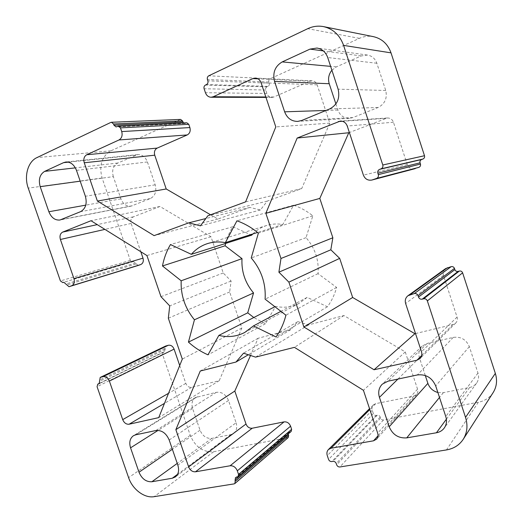 <?xml version="1.0" encoding="UTF-8"?>
<svg xmlns="http://www.w3.org/2000/svg" width="523" height="523" viewBox="0 0 523 523"><rect width="100%" height="100%" fill="white"/><g stroke="black" fill="none" stroke-linecap="round" stroke-linejoin="round"><path stroke-width="0.39" stroke-dasharray="2.62 1.96" d="M331.889 70.213L336.315 66.885L361.203 55.941L367.434 55.046C372.003 55.863 375.148 58.596 376.848 63.244L385.739 90.479C387.451 98.272 384.895 103.946 378.07 107.509L352.96 117.544L349.462 118.335C343.892 118.316 340.042 115.557 337.897 110.052L335.884 103.94M113.314 176.624C111.68 170.295 113.171 165.758 117.78 163.019L137.771 154.605C142.184 154.494 145.401 156.946 147.408 161.953L155.187 184.828C156.808 191.34 155.2 195.909 150.363 198.55L131.123 206.114C126.494 206.559 123.088 204.14 120.918 198.858L113.314 176.624L80.196 181.174M210.579 214.796L217.895 219.052L249.857 207.435L260.415 209.978L267.273 201.1L301.706 188.581L329.804 123.147L317.167 84.844C316.238 82.392 314.584 81.045 312.192 80.81L309.838 81.255L273.856 97.01L271.888 97.422C269.502 97.278 267.835 95.964 266.88 93.473L265.736 90.021C265.39 88.577 265.808 87.504 266.985 86.818L267.998 86.367C269.175 85.68 269.593 84.608 269.253 83.15L268.868 81.993C268.521 80.535 268.946 79.463 270.13 78.764L359.412 38.362C364.008 36.322 368.702 35.76 373.5 36.675M414.772 168.766C411.209 169.374 408.705 167.981 407.273 164.588L393.446 122.245C392.328 119.388 390.295 117.969 387.353 117.982L349.371 132.515M415.517 333.556L452.964 324.561L455.723 323.037C457.279 321.37 457.73 319.383 457.063 317.082L443.458 275.399C442.706 272.627 443.419 270.352 445.609 268.587M493.189 392.512C489.718 397.709 484.775 400.951 478.355 402.239L383.47 419.976C382.117 420.087 381.149 419.479 380.567 418.152L380.201 417.034C379.62 415.707 378.652 415.099 377.305 415.21L376.233 415.419C374.893 415.53 373.932 414.922 373.357 413.601L372.245 410.261C371.611 408.143 371.971 406.358 373.324 404.9L375.743 403.632L413.771 396.061L416.589 394.486C417.838 392.989 418.158 391.217 417.55 389.171L405.26 351.92L343.918 315.552L308.668 324.881L297.809 321.632L290.834 329.601L258.107 338.263L250.51 355.483M291.18 431.449L288.761 432.331L288.199 433.992M288.212 437.574L213.678 451.722C203.074 452.428 195.275 446.969 190.274 435.339L162.555 354.431L163.261 352.103L164.542 351.704L165.634 346.043M179.709 365.518L185.815 383.372C187.09 386.314 189.045 387.635 191.673 387.327L219.209 380.718L241.835 328.026L229.649 291.978L231.12 281.021L223.229 272.986L210.978 236.729L159.946 206.474L133.417 216.829C131.09 218.091 130.325 220.294 131.129 223.439L140.805 251.733M138.19 265.449L133.463 261.533L132.541 261.853L130.338 260.402L102.103 177.997C98.834 165.451 101.75 156.397 110.869 150.833L180.598 119.407M183.488 122.97L184.796 123.487L186.861 122.807M252.818 233.964C256.806 229.957 261.48 227.113 266.854 225.439C271.986 223.883 277.308 223.569 282.819 224.491L293.612 205.225C300.477 207.526 306.877 211.057 312.819 215.816L306.053 237.651C315.094 248.098 319.089 260.094 318.043 273.647L336.622 287.434C334.668 294.619 331.602 301.065 327.444 306.766L307.164 297.378L299.234 303.268C291.821 307.112 283.95 308.145 275.614 306.36L265.423 323.757L253.799 317.526M225.648 243.43C227.198 237.429 229.571 231.872 232.761 226.753L251.7 235.154M236.089 422.78C237.409 427.324 236.592 430.854 233.637 433.364L230.748 434.639L211.828 438.379C206.5 438.79 202.571 436.058 200.034 430.194L192.614 408.496C191.215 403.619 192.189 399.964 195.537 397.519L216.339 392.328C221.811 391.72 225.864 394.434 228.499 400.474L236.089 422.78L177.846 465.182M425.284 375.494L419.446 357.778C418.125 353.234 419.008 349.357 422.094 346.154L427.18 343.441L453.258 337.394C460.835 336.413 466.196 339.486 469.34 346.618L477.97 373.062C479.094 376.776 478.63 380.129 476.577 383.124C474.884 385.412 472.57 386.863 469.641 387.478L443.354 392.662L437.869 392.512M249.857 207.435L205.807 218.542M217.895 219.052L154.095 235.631M260.415 209.978L200.433 225.844M267.273 201.1L207.814 215.816M301.706 188.581L245.614 201.865M329.804 123.147L275.798 126.912M405.26 351.92L363.426 390.295M343.918 315.552L294.436 347.357M308.668 324.881L255.551 357.124M297.809 321.632L243.528 353.195M290.834 329.601L248.301 354.757M258.107 338.263L200.257 371.016M219.209 380.718L158.731 417.629M241.835 328.026L182.298 359.092M229.649 291.978L168.334 318.219M231.12 281.021L169.727 305.89M223.229 272.986L160.973 296.678M210.978 236.729L146.917 255.538M159.946 206.474L91.002 220.732M275.614 306.36L274.902 306.72M307.164 297.378L280.89 311.335M265.423 323.757L207.991 354.836M232.761 226.753L170.465 244.548M282.819 224.491L257.571 232.467M293.612 205.225L236.939 220.811M312.819 215.816L258.375 233.127M306.053 237.651L251.236 257.957M318.043 273.647L265.096 299.156M336.622 287.434L285.911 315.206M327.444 306.766L276.02 337.002M317.167 84.844L261.095 82.726M309.838 81.255L258.029 78.829M273.856 97.01L265.834 96.977M266.88 93.473L205.434 92.708M265.736 90.021L204.107 88.747M266.985 86.818L205.428 85.066M267.998 86.367L206.533 84.543M269.253 83.15L207.866 80.843M268.868 81.993L207.422 79.516M270.13 78.764L208.755 75.802M359.412 38.362L307.72 28.687M407.273 164.588L363.4 175.146M393.446 122.245L347.239 126.03M385.569 118.381L342.336 121.264M452.964 324.561L421.701 355.49M457.063 317.082L421.492 351.724M443.458 275.399L405.626 303.51M478.355 402.239L446.465 449.93M383.47 419.976L339.911 466.961M380.567 418.152L336.655 464.797M380.201 417.034L336.23 463.522M377.305 415.21L332.981 461.364M376.233 415.419L331.791 461.561M373.357 413.601L328.562 459.41M372.245 410.261L327.28 455.592M375.743 403.632L369.826 409.535M413.771 396.061L378.018 435.803M417.55 389.171L377.665 433.096M290.442 431.802L237.272 477.113M289.494 431.985L236.239 477.283M287.467 437.928L234.121 483.88M213.678 451.722L154.148 496.667M190.274 435.339L128.593 477.623M162.555 354.431L97.075 386.713M163.496 352.018L99.71 383.222M164.307 351.796L99.377 383.581M165.248 349.377L99.86 381.143M164.915 348.383L99.481 380.031M185.815 383.372L168.517 393.316M191.673 387.327L164.47 403.364M133.417 216.829L97.265 224.629M131.129 223.439L104.907 229.388M136.013 263.984L66.571 285.035M135.673 262.984L66.186 283.911M133.398 261.552L63.858 282.23M130.338 260.402L60.413 280.936M102.103 177.997L28.235 188.117M110.869 150.833L36.95 157.593M180.004 119.545L110.804 122.434M185.377 123.35L116.727 126.769M186.273 122.951L117.688 126.318M117.78 163.019L75.364 167.863M135.594 155.181L68.356 162.15M147.408 161.953L76.482 170.367M155.187 184.828L85.386 196.262M150.363 198.55L80.496 211.697M132.371 205.742L61.315 219.608M120.918 198.858L85.772 205.14M230.748 434.639L177.572 474.289M211.828 438.379L177.232 463.404M200.034 430.194L172.368 449.25M192.614 408.496L158.09 430.383M197.583 396.682L135.673 434.822M216.339 392.328L155.854 430.534M228.499 400.474L169.184 440.006M336.315 66.885L330.621 66.362M361.203 55.941L323.312 50.888M376.848 63.244L327.718 57.537M385.739 90.479L338.12 89.165M378.07 107.509L329.699 108.928M352.96 117.544L301.621 120.506M337.897 110.052L325.999 110.451M469.641 387.478L446.38 419.204M477.97 373.062L445.766 416.517M443.354 392.662L439.49 397.434M419.446 357.778L397.911 379.083M427.18 343.441L387.974 381.195M453.258 337.394L417.38 374.945M469.34 346.618L435.711 385.948M312.192 80.81L255.479 78.071M271.888 97.422L265.978 97.402M387.353 117.982L340.31 121.075M455.723 323.037L420.021 358.536M373.324 404.9L369.539 408.666M416.589 394.486L376.645 439.111M288.761 432.331L235.442 477.649M163.261 352.103L99.743 383.182M164.542 351.704L99.154 383.725M133.463 261.533L63.786 282.25M184.796 123.487L116.099 126.926M299.234 303.268L244.79 332.425M266.854 225.439L207.794 243.509M137.771 154.605L65.924 161.999M131.123 206.114L59.982 220.006M233.637 433.364L175.388 476.917M195.537 397.519L133.476 435.698M367.434 55.046L316.99 48.044M349.462 118.335L297.705 121.408M476.577 383.124L444.275 427.997M422.094 346.154L382.28 384.163"/><path stroke-width="0.78" d="M335.884 103.94L329.235 83.732C327.803 78.777 328.692 74.266 331.889 70.213M323.574 26.627L373.5 36.675C382.006 38.682 387.844 44.076 391.014 52.862L424.499 155.723C424.839 157.279 424.297 158.397 422.872 159.064L421.662 159.495C420.244 160.162 419.708 161.274 420.047 162.816L420.453 164.052C420.793 165.601 420.257 166.706 418.845 167.367L371.931 180.036C367.904 180.71 365.061 179.075 363.4 175.146L347.239 126.03C345.938 122.722 343.631 121.068 340.31 121.075L297.162 138.039L265.854 213.312L280.975 258.486L278.896 272.176L288.886 282.126L303.896 326.98L374.043 369.754L416.916 360.223L420.021 358.536C421.78 356.653 422.264 354.385 421.492 351.724L405.626 303.51C404.75 300.3 405.534 297.698 407.992 295.704L414.327 293.56C416.066 293.285 417.302 293.978 418.034 295.652L418.498 297.064C419.23 298.738 420.466 299.437 422.218 299.163L423.617 298.796C425.369 298.522 426.618 299.228 427.35 300.908L465.535 417.387C468.007 425.447 467.242 432.743 463.247 439.274C459.338 445.112 453.748 448.669 446.465 449.93L339.911 466.961C338.401 467.039 337.315 466.32 336.655 464.797L336.23 463.522C335.563 461.999 334.478 461.279 332.981 461.364L331.791 461.561C330.294 461.639 329.215 460.926 328.562 459.41L327.28 455.592C326.548 453.173 326.921 451.166 328.405 449.558L331.085 448.198L373.507 440.817L376.645 439.111C378.037 437.444 378.377 435.443 377.665 433.096L363.426 390.295L294.436 347.357L255.551 357.124L243.528 353.195L235.984 362.04L200.257 371.016L175.865 429.664L188.64 466.889C190.13 470.327 192.412 471.962 195.484 471.798L230.127 465.771C233.376 465.581 235.775 467.268 237.324 470.824L238.54 474.394L238.076 476.747L235.442 477.649L234.925 483.507L234.121 483.88L154.148 496.667C144.479 498.439 132.45 489.351 128.593 477.623L97.075 386.713L97.788 384.137L99.154 383.725L100.207 377.429L103.057 376.645C105.823 376.272 107.934 377.75 109.372 381.077L122.715 419.636C124.147 422.95 126.278 424.48 129.103 424.218L158.731 417.629L182.298 359.092L168.334 318.219L169.727 305.89L160.973 296.678L146.917 255.538L91.002 220.732L62.695 232.088C60.23 233.474 59.459 235.938 60.4 239.482L73.933 278.615C74.861 282.139 74.083 284.532 71.605 285.78L68.997 286.702L63.786 282.25L62.799 282.597L60.413 280.936L28.235 188.117C23.875 176.153 27.882 161.653 36.95 157.593L110.804 122.434L111.445 122.271L113.55 123.984L113.968 125.213L116.099 126.926L118.322 126.161L120.46 127.88L121.722 131.58C122.696 135.457 121.787 138.249 118.996 139.955L86.733 154.743C84.105 156.37 83.275 159.044 84.242 162.771L97.383 201.048L154.095 235.631L188.803 222.831L200.433 225.844L207.814 215.816L245.614 201.865L275.798 126.912L261.095 82.726C260.023 79.888 258.146 78.339 255.479 78.071L252.864 78.587L213.207 96.768L211.037 97.239C208.402 97.075 206.533 95.565 205.434 92.708L204.107 88.747C203.702 87.086 204.14 85.857 205.428 85.066L206.533 84.543C207.827 83.752 208.272 82.516 207.866 80.843L207.422 79.516C207.016 77.842 207.461 76.606 208.755 75.802L307.72 28.687C312.859 26.281 318.147 25.594 323.574 26.627C333.21 28.909 339.885 35.159 343.591 45.39L382.797 164.993C383.202 166.798 382.607 168.086 380.999 168.857L379.633 169.347C378.031 170.112 377.436 171.394 377.841 173.185L378.312 174.623C378.717 176.414 378.122 177.689 376.527 178.448L371.931 180.036M349.371 132.515L348.782 132.744L319.808 198.42L332.857 237.775L330.824 249.785L339.689 258.375L352.659 297.482L414.902 333.707L415.517 333.556M407.992 295.704L445.609 268.587L451.205 266.645C452.741 266.377 453.82 266.965 454.454 268.404L454.853 269.626C455.481 271.064 456.566 271.653 458.109 271.391L459.344 271.051C460.887 270.79 461.979 271.385 462.613 272.829L495.34 373.376C497.458 380.339 496.739 386.719 493.189 392.512L463.247 439.274M250.51 355.483L234.82 391.06L246.006 424.016C247.32 427.049 249.399 428.455 252.23 428.219L284.067 421.878C287.042 421.623 289.212 423.061 290.579 426.186L291.638 429.337L291.18 431.449L238.076 476.747M288.199 433.992L288.657 435.482L288.212 437.574L234.925 483.507M100.207 377.429L165.634 346.043L168.308 345.278C170.89 344.886 172.819 346.167 174.1 349.116L179.709 365.518M140.805 251.733L143.001 258.153C143.792 261.284 143.027 263.429 140.694 264.579L138.19 265.449M111.445 122.271L180.598 119.407L182.507 120.905L183.488 122.97M118.322 126.161L186.861 122.807L188.79 124.317L189.888 127.566C190.718 130.972 189.836 133.43 187.241 134.941L157.201 148.094C154.736 149.539 153.919 151.905 154.743 155.194L166.216 188.973L210.579 214.796M191.34 254.328C195.85 249.144 201.335 245.535 207.794 243.509C213.41 241.803 219.261 241.515 225.354 242.639L236.939 220.811C244.561 223.511 251.707 227.61 258.375 233.127L251.236 257.957C261.415 270.005 266.037 283.741 265.096 299.156L285.911 315.206C283.845 323.351 280.55 330.614 276.02 337.002L253.439 325.914L244.79 332.425C236.684 336.622 228.035 337.616 218.856 335.413L207.991 354.836C200.924 351.744 194.412 347.507 188.443 342.114L194.445 319.788C185.064 308.348 180.638 295.345 181.167 280.779L162.47 265.959C163.967 258.205 166.634 251.066 170.465 244.548L191.34 254.328L251.7 235.154L252.818 233.964M253.799 317.526L247.725 312.832L253.55 292.945C245.143 282.956 241.293 271.515 241.999 258.63L225.093 245.764L225.648 243.43M437.869 392.512C432.952 391.099 429.618 388.046 427.873 383.359L425.284 375.494M48.868 211.743L40.193 186.665C38.29 179.526 39.781 174.427 44.651 171.374L63.603 162.64L65.924 161.999C70.677 161.901 74.194 164.693 76.482 170.367L85.386 196.262C87.276 203.63 85.648 208.775 80.496 211.697L59.982 220.006C55.026 220.464 51.319 217.705 48.868 211.743L85.772 205.14M169.184 440.006L177.846 465.182C179.369 470.301 178.546 474.211 175.388 476.917L172.276 478.238L151.886 481.748C146.146 482.023 141.851 478.852 139 472.236L130.56 447.838C128.946 442.366 129.92 438.32 133.476 435.698L135.673 434.822L155.854 430.534C161.764 430.017 166.209 433.175 169.184 440.006M284.643 111.824L274.542 81.418C272.47 72.704 275.026 66.205 282.211 61.91L309.982 49.116L316.99 48.044C322.155 48.972 325.731 52.137 327.718 57.537L338.12 89.165C340.153 98.213 337.348 104.803 329.699 108.928L301.621 120.506L297.705 121.408C291.468 121.375 287.114 118.178 284.643 111.824L325.999 110.451M435.711 385.948L445.766 416.517C447.073 420.806 446.577 424.63 444.275 427.997C442.366 430.566 439.751 432.155 436.437 432.769L406.75 437.875C398.5 438.437 392.649 434.737 389.204 426.788L379.437 397.362C377.894 392.145 378.842 387.746 382.28 384.163L387.974 381.195L417.38 374.945C425.957 374.017 432.07 377.684 435.711 385.948M205.807 218.542L188.803 222.831M348.782 132.744L297.162 138.039M319.808 198.42L265.854 213.312M332.857 237.775L280.975 258.486M330.824 249.785L278.896 272.176M339.689 258.375L288.886 282.126M352.659 297.482L303.896 326.98M414.902 333.707L374.043 369.754M248.301 354.757L235.984 362.04M234.82 391.06L175.865 429.664M166.216 188.973L97.383 201.048M274.902 306.72L218.856 335.413M280.89 311.335L253.439 325.914M247.725 312.832L188.443 342.114M253.55 292.945L194.445 319.788M241.999 258.63L181.167 280.779M225.093 245.764L162.47 265.959M257.571 232.467L225.354 242.639M258.029 78.829L252.864 78.587M265.834 96.977L213.207 96.768M391.014 52.862L343.591 45.39M424.499 155.723L382.797 164.993M422.872 159.064L380.999 168.857M421.662 159.495L379.633 169.347M420.047 162.816L377.841 173.185M420.453 164.052L378.312 174.623M418.845 167.367L376.527 178.448M415.242 168.628L372.461 179.879M342.336 121.264L338.303 121.539M421.701 355.49L416.916 360.223M447.544 267.658L410.182 294.671M451.205 266.645L414.327 293.56M454.454 268.404L418.034 295.652M454.853 269.626L418.498 297.064M458.109 271.391L422.218 299.163M459.344 271.051L423.617 298.796M462.613 272.829L427.35 300.908M495.34 373.376L465.535 417.387M369.826 409.535L331.085 448.198M378.018 435.803L373.507 440.817M246.006 424.016L188.64 466.889M252.23 428.219L195.484 471.798M284.067 421.878L230.127 465.771M290.579 426.186L237.324 470.824M291.638 429.337L238.54 474.394M288.304 434.436L234.977 479.996M288.657 435.482L235.376 481.18M99.71 383.222L98.036 384.045M99.377 383.581L98.899 383.817M165.863 345.958L100.442 377.338M168.308 345.278L103.057 376.645M174.1 349.116L109.372 381.077M168.517 393.316L122.715 419.636M164.47 403.364L129.103 424.218M97.265 224.629L62.695 232.088M104.907 229.388L60.4 239.482M143.001 258.153L73.933 278.615M140.694 264.579L71.605 285.78M138.294 265.416L69.049 286.682M182.507 120.905L113.55 123.984M182.867 121.983L113.968 125.213M188.79 124.317L120.46 127.88M189.888 127.566L121.722 131.58M187.241 134.941L118.996 139.955M157.201 148.094L86.733 154.743M154.743 155.194L84.242 162.771M75.364 167.863L44.651 171.374M80.196 181.174L40.193 186.665M68.356 162.15L63.603 162.64M177.572 474.289L172.276 478.238M177.232 463.404L151.886 481.748M172.368 449.25L139 472.236M158.09 430.383L130.56 447.838M330.621 66.362L282.211 61.91M329.235 83.732L274.542 81.418M323.312 50.888L309.982 49.116M446.38 419.204L436.437 432.769M439.49 397.434L406.75 437.875M427.873 383.359L389.204 426.788M397.911 379.083L379.437 397.362M265.978 97.402L211.037 97.239M369.539 408.666L328.405 449.558M99.743 383.182L97.788 384.137M138.242 265.436L68.997 286.702"/></g></svg>
